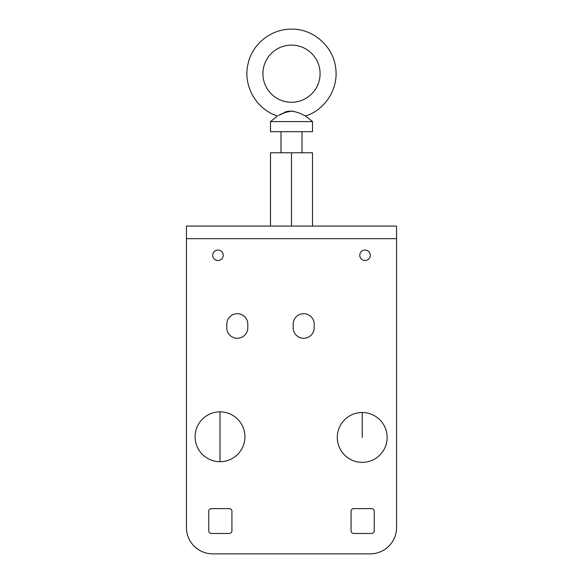 <?xml version="1.0" encoding="UTF-8"?>
<svg xmlns="http://www.w3.org/2000/svg" width="583" height="583" viewBox="0 0 583 583"><rect width="100%" height="100%" fill="white"/><g stroke="black" fill="none" stroke-linecap="round" stroke-linejoin="round"><path stroke-width="0.87" d="M220.017 461.692A24.923 24.923 0 0 0 244.94 436.769A24.923 24.923 0 0 0 220.017 411.846A24.923 24.923 0 0 0 195.094 436.769A24.923 24.923 0 0 0 220.017 461.692L220.017 411.846M362.218 462.348A24.923 24.923 0 0 0 387.141 437.425A24.923 24.923 0 0 0 362.218 412.502A24.923 24.923 0 0 0 337.295 437.425A24.923 24.923 0 0 0 362.218 462.348M186.443 527.586L186.443 226.073L270.49 226.073L270.49 152.775L312.51 152.775L312.51 226.073L396.557 226.073L396.557 238.673L186.443 238.673L186.443 527.586A26.264 26.264 0 0 0 212.708 553.85L370.292 553.85A26.264 26.264 0 0 0 396.557 527.586L396.557 238.673M291.5 152.775L291.5 226.073M370.292 255.274A5.254 5.254 0 0 1 362.415 259.821A5.254 5.254 0 0 1 362.415 250.726A5.254 5.254 0 0 1 370.292 255.274M223.209 255.274A5.254 5.254 0 0 1 215.331 259.821A5.254 5.254 0 0 1 215.331 250.726A5.254 5.254 0 0 1 223.209 255.274M351.075 511.24A2.623 2.623 0 0 1 353.699 508.616A2.623 2.623 0 0 0 351.075 511.24L351.075 530.836A2.623 2.623 0 0 0 353.699 533.46L371.611 533.46A2.623 2.623 0 0 0 374.235 530.836A2.623 2.623 0 0 1 371.611 533.46M351.075 530.836A2.623 2.623 0 0 0 353.699 533.46M208.765 511.24A2.623 2.623 0 0 1 211.389 508.616A2.623 2.623 0 0 0 208.765 511.24L208.765 530.836A2.623 2.623 0 0 0 211.389 533.46L229.301 533.46A2.623 2.623 0 0 0 231.925 530.836A2.623 2.623 0 0 1 229.301 533.46M293.183 324.192A10.509 10.509 0 0 1 303.685 313.69A10.509 10.509 0 0 1 314.193 324.192L314.193 327.763A10.509 10.509 0 0 1 303.685 338.271A10.509 10.509 0 0 1 293.183 327.763L293.183 324.192A10.509 10.509 0 0 1 303.685 313.69A10.509 10.509 0 0 1 314.193 324.192M247.797 327.763A10.509 10.509 0 0 1 237.288 338.271A10.509 10.509 0 0 1 226.787 327.763L226.787 324.192A10.509 10.509 0 0 1 237.288 313.69A10.509 10.509 0 0 1 247.797 324.192L247.797 327.763A10.509 10.509 0 0 1 237.288 338.271A10.509 10.509 0 0 1 226.787 327.763M211.389 508.616L229.301 508.616A2.623 2.623 0 0 1 231.925 511.24L231.925 530.836M353.699 508.616L371.611 508.616A2.623 2.623 0 0 1 374.235 511.24L374.235 530.836M212.708 553.85L370.292 553.85M371.611 508.616A2.623 2.623 0 0 1 374.235 511.24M229.301 508.616A2.623 2.623 0 0 1 231.925 511.24M226.787 324.192A10.509 10.509 0 0 1 237.288 313.69A10.509 10.509 0 0 1 247.797 324.192M314.193 327.763A10.509 10.509 0 0 1 303.685 338.271A10.509 10.509 0 0 1 293.183 327.763M396.557 226.073L186.443 226.073M291.5 45.117A28.574 28.574 0 0 0 266.752 87.982A28.574 28.574 0 0 0 316.248 87.982A28.574 28.574 0 0 0 291.5 45.117M292.353 111.098C286.807 111.776 282.238 113.219 278.638 115.434L282.755 113.568C290.633 107.002 304.902 115.9 305.528 115.973C325.38 109.801 338.781 88.383 335.655 67.832C333.257 46.283 313.18 28.698 291.5 29.15C271.212 28.786 252.104 44.097 248.03 63.977C242.71 85.519 256.265 109.451 277.472 115.973L270.49 121.599L312.51 121.599L305.528 115.973M270.49 121.599L270.49 131.685L312.51 131.685L312.51 121.599M302.009 152.775L302.009 131.685M362.218 412.502L362.218 437.425M280.991 131.685L280.991 152.775"/></g></svg>
